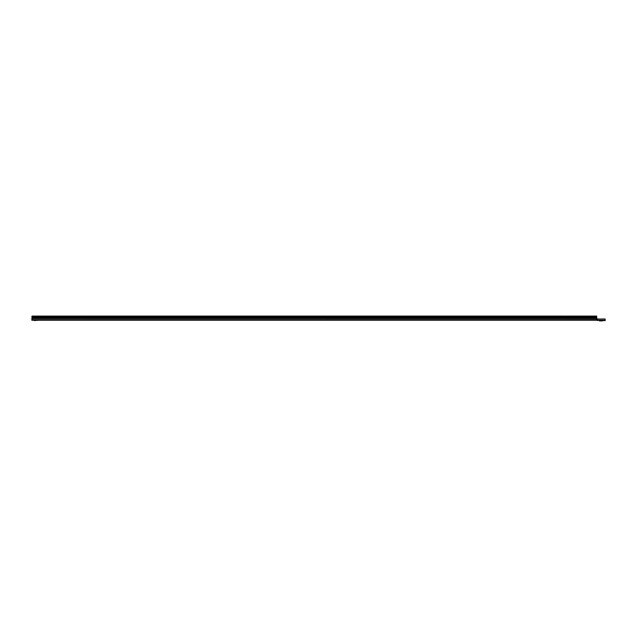 <?xml version="1.0" encoding="UTF-8"?>
<svg xmlns="http://www.w3.org/2000/svg" width="637" height="637" viewBox="0 0 637 637"><rect width="100%" height="100%" fill="white"/><g stroke="black" fill="none" stroke-linecap="round" stroke-linejoin="round"><path stroke-width="0.96" d="M34.86 320.499L35.672 320.499M602.952 320.634L596.686 320.204L605.15 320.634L605.15 320.172L597.371 320.172L597.371 320.634M602.053 320.905L600.333 320.905M596.686 318.301L596.686 316.095L31.985 316.095L31.985 318.301L596.686 318.301L597.371 318.994L605.15 318.994L605.15 320.172M31.85 319.758L31.85 320.228L596.686 320.228L596.686 318.588L597.371 318.994L597.371 320.172L596.686 319.758L31.85 319.758L31.85 318.588L596.686 318.627M31.985 316.231L596.686 316.231M578.587 320.228L573.833 320.228M34.191 320.499L37.456 320.315L33.681 320.228M599.568 320.905L603.135 320.722L599.035 320.634M31.985 317.481L596.686 317.481M31.985 317.099L596.686 317.099"/></g></svg>
